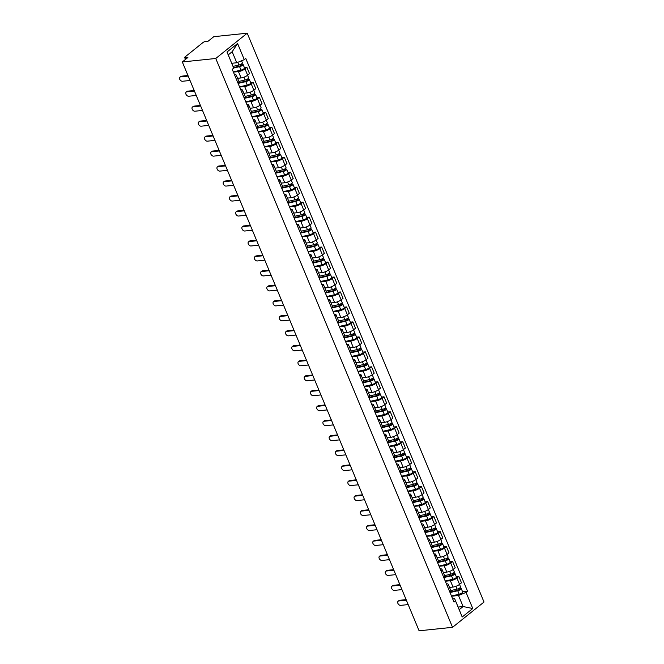 <?xml version="1.0" encoding="UTF-8"?>
<svg xmlns="http://www.w3.org/2000/svg" width="664" height="664" viewBox="0 0 664 664"><rect width="100%" height="100%" fill="white"/><g stroke="black" fill="none" stroke-linecap="round" stroke-linejoin="round"><path stroke-width="1" d="M185.455 59.436L184.675 57.569A2.175 0.639 -22.6 0 1 185.098 56.896L202.91 42.587A2.175 0.639 -22.6 0 1 205.757 41.409L208.214 41.151L213.783 36.678L247.224 33.2L215.758 58.482L452.541 627.322L419.1 630.8L182.318 61.959L215.758 58.482M452.541 627.322L484.014 602.04L247.224 33.2M184.675 57.569A2.175 0.639 -22.6 0 0 185.43 57.743L185.962 59.03M182.318 61.959L187.887 57.486L185.43 57.743M449.52 587.424L453.022 587.059A5.005 1.477 -22.6 0 0 459.563 584.361L461.48 582.818L458.841 576.476L456.923 578.02A5.005 1.477 157.4 0 1 450.383 580.726L445.336 581.249M449.868 592.147A5.005 1.477 -22.6 0 0 450.839 590.603L448.208 584.262A5.005 1.477 157.4 0 1 447.229 585.806M456.326 576.742L458.841 576.476M446.424 583.872L446.482 583.864A5.005 1.477 157.4 0 1 448.208 584.262M443.286 572.451L446.789 572.086A5.005 1.477 -22.6 0 0 453.329 569.38L455.247 567.844L452.607 561.503L450.69 563.047A5.005 1.477 157.4 0 1 444.15 565.753L439.103 566.276M443.635 577.165A5.005 1.477 -22.6 0 0 444.606 575.622L450.823 574.161A2.722 0.805 -22.6 0 0 453.338 573.115A2.722 0.805 -22.6 0 0 454.334 571.953L453.28 569.421M450.092 561.769L452.607 561.503M440.19 568.89L440.249 568.89A5.005 1.477 157.4 0 1 441.975 569.289A5.005 1.477 157.4 0 1 440.996 570.832M437.053 557.478L440.556 557.113A5.005 1.477 -22.6 0 0 447.096 554.407L449.013 552.863L446.374 546.53L444.457 548.074A5.005 1.477 157.4 0 1 437.916 550.78L432.87 551.303M437.402 562.192A5.005 1.477 -22.6 0 0 438.373 560.648L435.742 554.316A5.005 1.477 157.4 0 1 434.762 555.859M443.859 546.796L446.374 546.53M433.957 553.917L434.015 553.917A5.005 1.477 157.4 0 1 435.742 554.316M430.82 542.505L434.322 542.139A5.005 1.477 -22.6 0 0 440.863 539.434L442.78 537.89L440.141 531.557L438.223 533.101A5.005 1.477 157.4 0 1 431.683 535.806L426.637 536.329M431.168 547.219A5.005 1.477 -22.6 0 0 432.139 545.675L429.508 539.342A5.005 1.477 157.4 0 1 428.529 540.886M437.626 531.822L440.141 531.557M427.724 538.944L427.782 538.936A5.005 1.477 157.4 0 1 429.508 539.342M424.587 527.531L428.089 527.166A5.005 1.477 -22.6 0 0 434.629 524.46L436.547 522.917L433.907 516.584L431.99 518.127A5.005 1.477 157.4 0 1 425.45 520.833L420.403 521.356M424.935 532.246A5.005 1.477 -22.6 0 0 425.906 530.702L423.275 524.369A5.005 1.477 157.4 0 1 422.296 525.913M431.392 516.841L433.907 516.584M421.491 523.971L421.549 523.962A5.005 1.477 157.4 0 1 423.275 524.369M418.353 512.55L421.856 512.193A5.005 1.477 -22.6 0 0 428.396 509.487L430.314 507.943L427.674 501.611L425.757 503.146A5.005 1.477 157.4 0 1 419.216 505.852L414.17 506.383M418.702 517.273A5.005 1.477 -22.6 0 0 419.673 515.729L417.042 509.396A5.005 1.477 157.4 0 1 416.062 510.931M425.159 501.868L427.674 501.611M415.257 508.998L415.315 508.989A5.005 1.477 157.4 0 1 417.042 509.396M412.12 497.577L415.623 497.211A5.005 1.477 -22.6 0 0 422.163 494.514L424.08 492.97L421.441 486.629L419.523 488.173A5.005 1.477 157.4 0 1 412.983 490.879L407.937 491.401M412.468 502.299A5.005 1.477 -22.6 0 0 413.44 500.756L410.808 494.414A5.005 1.477 157.4 0 1 409.829 495.958M418.926 486.895L421.441 486.629M409.024 494.024L409.082 494.016A5.005 1.477 157.4 0 1 410.808 494.414M405.887 482.603L409.389 482.238A5.005 1.477 -22.6 0 0 415.93 479.532L417.847 477.997L415.207 471.656L413.29 473.2A5.005 1.477 157.4 0 1 406.75 475.905L401.703 476.428M406.235 487.318A5.005 1.477 -22.6 0 0 407.206 485.782L404.575 479.441A5.005 1.477 157.4 0 1 403.596 480.985M412.693 471.921L415.207 471.656M402.791 479.043L402.849 479.043A5.005 1.477 157.4 0 1 404.575 479.441M399.653 467.63L403.156 467.265A5.005 1.477 -22.6 0 0 409.696 464.559L411.614 463.015L408.974 456.683L407.057 458.226A5.005 1.477 157.4 0 1 400.517 460.932L395.47 461.455M400.002 472.345A5.005 1.477 -22.6 0 0 400.973 470.801L398.342 464.468A5.005 1.477 157.4 0 1 397.362 466.012M406.459 456.948L408.974 456.683M396.557 464.07L396.615 464.07A5.005 1.477 157.4 0 1 398.342 464.468M393.42 452.657L396.923 452.292A5.005 1.477 -22.6 0 0 403.463 449.586L405.38 448.042L402.741 441.709L400.824 443.253A5.005 1.477 157.4 0 1 394.283 445.959L389.237 446.482M393.769 457.371A5.005 1.477 -22.6 0 0 394.74 455.828L392.109 449.495A5.005 1.477 157.4 0 1 391.129 451.039M400.226 441.975L402.741 441.709M390.324 449.096L390.382 449.088A5.005 1.477 157.4 0 1 392.109 449.495M387.187 437.684L390.689 437.319A5.005 1.477 -22.6 0 0 397.23 434.613L399.147 433.069L396.508 426.736L394.59 428.28A5.005 1.477 157.4 0 1 388.05 430.986L383.003 431.509M387.535 442.398A5.005 1.477 -22.6 0 0 388.506 440.854L385.875 434.522A5.005 1.477 157.4 0 1 384.896 436.065M393.993 426.994L396.508 426.736M384.091 434.123L384.149 434.115A5.005 1.477 157.4 0 1 385.875 434.522M380.953 422.711L384.456 422.346A5.005 1.477 -22.6 0 0 390.996 419.64L392.914 418.096L390.274 411.763L388.357 413.298A5.005 1.477 157.4 0 1 381.817 416.004L376.77 416.536M381.302 427.425A5.005 1.477 -22.6 0 0 382.273 425.881L379.642 419.548A5.005 1.477 157.4 0 1 378.663 421.092M387.759 412.02L390.274 411.763M377.857 419.15L377.916 419.142A5.005 1.477 157.4 0 1 379.642 419.548M374.72 407.729L378.223 407.372A5.005 1.477 -22.6 0 0 384.763 404.666L386.68 403.123L384.041 396.79L382.124 398.325A5.005 1.477 157.4 0 1 375.583 401.031L370.537 401.554M375.069 412.452A5.005 1.477 -22.6 0 0 376.04 410.908L373.409 404.567A5.005 1.477 157.4 0 1 372.429 406.111M381.526 397.047L384.041 396.79M371.624 404.177L371.682 404.168A5.005 1.477 157.4 0 1 373.409 404.567M368.487 392.756L371.989 392.391A5.005 1.477 -22.6 0 0 378.53 389.685L380.447 388.149L377.808 381.808L375.89 383.352A5.005 1.477 157.4 0 1 369.35 386.058L364.304 386.581M368.835 397.47A5.005 1.477 -22.6 0 0 369.806 395.935L367.175 389.594A5.005 1.477 157.4 0 1 366.196 391.137M375.293 382.074L377.808 381.808M365.391 389.195L365.449 389.195A5.005 1.477 157.4 0 1 367.175 389.594M362.253 377.783L365.756 377.418A5.005 1.477 -22.6 0 0 372.296 374.712L374.214 373.168L371.574 366.835L369.657 368.379A5.005 1.477 157.4 0 1 363.117 371.085L358.07 371.608M362.602 382.497A5.005 1.477 -22.6 0 0 363.573 380.953L360.942 374.62A5.005 1.477 157.4 0 1 359.963 376.164M369.059 367.101L371.574 366.835M359.158 374.222L359.216 374.222A5.005 1.477 157.4 0 1 360.942 374.62M356.02 362.81L359.523 362.444A5.005 1.477 -22.6 0 0 366.063 359.739L367.981 358.195L365.341 351.862L363.424 353.406A5.005 1.477 157.4 0 1 356.883 356.111L351.837 356.634M356.369 367.524A5.005 1.477 -22.6 0 0 357.34 365.98L354.709 359.647A5.005 1.477 157.4 0 1 353.729 361.191M362.826 352.127L365.341 351.862M352.924 359.249L352.982 359.241A5.005 1.477 157.4 0 1 354.709 359.647M349.787 347.836L353.289 347.471A5.005 1.477 -22.6 0 0 359.83 344.765L361.747 343.222L359.108 336.889L357.19 338.433A5.005 1.477 157.4 0 1 350.65 341.138L345.604 341.661M350.135 352.551A5.005 1.477 -22.6 0 0 351.107 351.007L348.476 344.674A5.005 1.477 157.4 0 1 347.496 346.218M356.593 337.146L359.108 336.889M346.691 344.276L346.749 344.267A5.005 1.477 157.4 0 1 348.476 344.674M343.554 332.863L347.056 332.498A5.005 1.477 -22.6 0 0 353.597 329.792L355.514 328.248L352.874 321.916L350.957 323.459A5.005 1.477 157.4 0 1 344.417 326.157L339.37 326.688M343.902 337.578A5.005 1.477 -22.6 0 0 344.873 336.034L342.242 329.701A5.005 1.477 157.4 0 1 341.263 331.245M350.36 322.173L352.874 321.916M340.458 329.303L340.516 329.294A5.005 1.477 157.4 0 1 342.242 329.701M337.32 317.882L340.823 317.525A5.005 1.477 -22.6 0 0 347.363 314.819L349.281 313.275L346.641 306.942L344.724 308.478A5.005 1.477 157.4 0 1 338.183 311.184L333.137 311.715M337.669 322.604A5.005 1.477 -22.6 0 0 338.64 321.061L336.009 314.719A5.005 1.477 157.4 0 1 335.029 316.263M344.126 307.2L346.641 306.942M334.224 314.329L334.282 314.321A5.005 1.477 157.4 0 1 336.009 314.719M331.087 302.909L334.59 302.543A5.005 1.477 -22.6 0 0 341.13 299.837L343.047 298.302L340.408 291.961L338.491 293.505A5.005 1.477 157.4 0 1 331.95 296.21L326.904 296.733M331.436 307.631A5.005 1.477 -22.6 0 0 332.407 306.087L329.776 299.746A5.005 1.477 157.4 0 1 328.796 301.29M337.893 292.226L340.408 291.961M327.991 299.356L328.049 299.348A5.005 1.477 157.4 0 1 329.776 299.746M324.854 287.935L328.356 287.57A5.005 1.477 -22.6 0 0 334.897 284.864L336.814 283.329L334.175 276.988L332.257 278.531A5.005 1.477 157.4 0 1 325.717 281.237L320.671 281.76M325.202 292.65A5.005 1.477 -22.6 0 0 326.173 291.106L323.542 284.773A5.005 1.477 157.4 0 1 322.563 286.317M331.66 277.253L334.175 276.988M321.758 284.375L321.816 284.375A5.005 1.477 157.4 0 1 323.542 284.773M318.62 272.962L322.123 272.597A5.005 1.477 -22.6 0 0 328.663 269.891L330.581 268.347L327.941 262.014L326.024 263.558A5.005 1.477 157.4 0 1 319.484 266.264L314.437 266.787M318.969 277.676A5.005 1.477 -22.6 0 0 319.94 276.133L317.309 269.8A5.005 1.477 157.4 0 1 316.33 271.344M325.426 262.28L327.941 262.014M315.524 269.401L315.583 269.393A5.005 1.477 157.4 0 1 317.309 269.8M312.387 257.989L315.89 257.624A5.005 1.477 -22.6 0 0 322.43 254.918L324.347 253.374L321.708 247.041L319.791 248.585A5.005 1.477 157.4 0 1 313.25 251.291L308.204 251.814M312.736 262.703A5.005 1.477 -22.6 0 0 313.707 261.159L311.076 254.827A5.005 1.477 157.4 0 1 310.096 256.37M319.193 247.298L321.708 247.041M309.291 254.428L309.349 254.42A5.005 1.477 157.4 0 1 311.076 254.827M306.154 243.016L309.656 242.65A5.005 1.477 -22.6 0 0 316.197 239.945L318.114 238.401L315.475 232.068L313.557 233.612A5.005 1.477 157.4 0 1 307.017 236.309L301.971 236.841M306.502 247.73A5.005 1.477 -22.6 0 0 307.474 246.186L304.842 239.853A5.005 1.477 157.4 0 1 303.863 241.397M312.96 232.325L315.475 232.068M303.058 239.455L303.116 239.447A5.005 1.477 157.4 0 1 304.842 239.853M299.921 228.034L303.423 227.677A5.005 1.477 -22.6 0 0 309.963 224.971L311.881 223.428L309.241 217.095L307.324 218.63A5.005 1.477 157.4 0 1 300.784 221.336L295.737 221.867M300.269 232.757A5.005 1.477 -22.6 0 0 301.24 231.213L298.609 224.872A5.005 1.477 157.4 0 1 297.63 226.416M306.726 217.352L309.241 217.095M296.825 224.482L296.883 224.473A5.005 1.477 157.4 0 1 298.609 224.872M293.687 213.061L297.19 212.696A5.005 1.477 -22.6 0 0 303.73 209.998L305.647 208.454L303.008 202.113L301.091 203.657A5.005 1.477 157.4 0 1 294.55 206.363L289.504 206.886M294.036 217.784A5.005 1.477 -22.6 0 0 295.007 216.24L292.376 209.899A5.005 1.477 157.4 0 1 291.396 211.442M300.493 202.379L303.008 202.113M290.591 209.509L290.649 209.5A5.005 1.477 157.4 0 1 292.376 209.899M287.454 198.088L290.957 197.723A5.005 1.477 -22.6 0 0 297.497 195.017L299.414 193.481L296.775 187.14L294.857 188.684A5.005 1.477 157.4 0 1 288.317 191.39L283.271 191.913M287.803 202.802A5.005 1.477 -22.6 0 0 288.774 201.258L286.142 194.925A5.005 1.477 157.4 0 1 285.163 196.469M294.26 187.406L296.775 187.14M284.358 194.527L284.416 194.527A5.005 1.477 157.4 0 1 286.142 194.925M281.221 183.115L284.723 182.749A5.005 1.477 -22.6 0 0 291.264 180.044L293.181 178.5L290.541 172.167L288.624 173.711A5.005 1.477 157.4 0 1 282.084 176.417L277.037 176.939M281.569 187.829A5.005 1.477 -22.6 0 0 282.54 186.285L279.909 179.952A5.005 1.477 157.4 0 1 278.93 181.496M288.027 172.433L290.541 172.167M278.125 179.554L278.183 179.554A5.005 1.477 157.4 0 1 279.909 179.952M274.987 168.141L278.49 167.776A5.005 1.477 -22.6 0 0 285.03 165.07L286.948 163.527L284.308 157.194L282.391 158.737A5.005 1.477 157.4 0 1 275.851 161.443L270.804 161.966M275.336 172.856A5.005 1.477 -22.6 0 0 276.307 171.312L273.676 164.979A5.005 1.477 157.4 0 1 272.697 166.523M281.793 157.459L284.308 157.194M271.891 164.581L271.949 164.572A5.005 1.477 157.4 0 1 273.676 164.979M268.754 153.168L272.257 152.803A5.005 1.477 -22.6 0 0 278.797 150.097L280.714 148.553L278.075 142.22L276.158 143.764A5.005 1.477 157.4 0 1 269.617 146.47L264.571 146.993M269.103 157.883A5.005 1.477 -22.6 0 0 270.074 156.339L267.443 150.006A5.005 1.477 157.4 0 1 266.463 151.55M275.56 142.478L278.075 142.22M265.658 149.607L265.716 149.599A5.005 1.477 157.4 0 1 267.443 150.006M262.521 138.187L266.023 137.83A5.005 1.477 -22.6 0 0 272.564 135.124L274.481 133.58L271.842 127.247L269.924 128.783A5.005 1.477 157.4 0 1 263.384 131.489L258.337 132.02M262.869 142.909A5.005 1.477 -22.6 0 0 263.84 141.366L261.209 135.033A5.005 1.477 157.4 0 1 260.23 136.568M269.327 127.505L271.842 127.247M259.425 134.634L259.483 134.626A5.005 1.477 157.4 0 1 261.209 135.033M256.287 123.213L259.79 122.848A5.005 1.477 -22.6 0 0 266.33 120.151L268.248 118.607L265.608 112.266L263.691 113.81A5.005 1.477 157.4 0 1 257.151 116.515L252.104 117.038M256.636 127.936A5.005 1.477 -22.6 0 0 257.607 126.392L254.976 120.051A5.005 1.477 157.4 0 1 253.997 121.595M263.093 112.531L265.608 112.266M253.191 119.661L253.25 119.653A5.005 1.477 157.4 0 1 254.976 120.051M250.054 108.24L253.557 107.875A5.005 1.477 -22.6 0 0 260.097 105.169L262.014 103.634L259.375 97.293L257.458 98.836A5.005 1.477 157.4 0 1 250.917 101.542L245.871 102.065M250.403 112.955A5.005 1.477 -22.6 0 0 251.374 111.419L248.743 105.078A5.005 1.477 157.4 0 1 247.763 106.622M256.86 97.558L259.375 97.293M246.958 104.68L247.016 104.68A5.005 1.477 157.4 0 1 248.743 105.078M243.821 93.267L247.323 92.902A5.005 1.477 -22.6 0 0 253.864 90.196L255.781 88.652L253.142 82.319L251.224 83.863A5.005 1.477 157.4 0 1 244.684 86.569L239.638 87.092M244.169 97.981A5.005 1.477 -22.6 0 0 245.141 96.438L242.509 90.105A5.005 1.477 157.4 0 1 241.53 91.649M250.627 82.585L253.142 82.319M240.725 89.706L240.783 89.706A5.005 1.477 157.4 0 1 242.509 90.105M237.587 78.294L241.09 77.929A5.005 1.477 -22.6 0 0 247.631 75.223L249.548 73.679L246.908 67.346L244.991 68.89A5.005 1.477 157.4 0 1 238.451 71.596L233.404 72.119M237.936 83.008A5.005 1.477 -22.6 0 0 238.907 81.465L236.276 75.132A5.005 1.477 157.4 0 1 235.297 76.675M244.393 67.612L246.908 67.346M234.492 74.733L234.55 74.725A5.005 1.477 157.4 0 1 236.276 75.132M458.119 607.062L463.115 606.539L458.517 595.5L451.57 596.231M452.657 598.845L454.616 598.637L459.214 609.676L463.115 606.539L472.768 608.514L462.194 617.005L454.616 598.637M231.761 63.279L236.757 62.756L232.159 51.717L228.258 54.855L233.72 68.135L232.242 69.322L454.002 602.074L455.479 600.879M233.72 68.135L227.005 52.008L237.579 43.517L244.294 59.644L236.757 62.756M458.517 595.5L466.053 592.388L467.531 591.201L245.771 58.449L244.294 59.644M466.053 592.388L472.768 608.514M462.559 591.715L467.531 591.201M462.194 617.005L459.214 609.676M232.159 51.717L237.579 43.517M228.258 54.855L227.005 52.008M406.351 600.173L398.798 600.953A2.507 1.677 -128.8 0 0 398.151 601.211L398.973 600.555A2.507 1.677 51.2 0 1 399.62 600.298L406.119 599.625M398.151 601.211A2.507 1.677 -128.8 0 0 398.118 603.8A2.507 1.677 -128.8 0 0 400.641 605.369L408.186 604.589M449.976 592.056L458.251 590.163L460.301 588.337A2.722 0.805 -22.6 0 1 461.239 588.561L462.684 592.014A2.722 0.805 -22.6 0 1 461.688 593.176A2.722 0.805 -22.6 0 1 459.173 594.222L451.47 595.981M450.026 592.529L457.737 590.769A2.722 0.805 -22.6 0 0 460.252 589.723A2.722 0.805 -22.6 0 0 461.239 588.561M459.197 588.312L459.695 589.499M450.823 590.562L457.056 589.134A2.722 0.805 -22.6 0 0 459.571 588.088A2.722 0.805 -22.6 0 0 460.567 586.926L459.513 584.395M460.061 587.748L460.301 588.337M400.118 585.2L392.565 585.98A2.507 1.677 -128.8 0 0 391.918 586.237L392.739 585.582A2.507 1.677 51.2 0 1 393.387 585.324L399.886 584.652M391.918 586.237A2.507 1.677 -128.8 0 0 391.884 588.827A2.507 1.677 -128.8 0 0 394.408 590.396L401.952 589.615M393.885 570.227L386.332 571.007A2.507 1.677 -128.8 0 0 385.684 571.264L386.506 570.608A2.507 1.677 51.2 0 1 387.153 570.351L393.652 569.67M385.684 571.264A2.507 1.677 -128.8 0 0 385.651 573.845A2.507 1.677 -128.8 0 0 388.174 575.422L395.719 574.642M443.743 577.082L452.018 575.19L454.068 573.364A2.722 0.805 -22.6 0 1 455.006 573.58L456.45 577.041A2.722 0.805 -22.6 0 1 455.454 578.203A2.722 0.805 -22.6 0 1 452.939 579.249L445.237 581.008M443.793 577.555L451.503 575.796A2.722 0.805 -22.6 0 0 454.018 574.75A2.722 0.805 -22.6 0 0 455.006 573.58M452.964 573.339L453.462 574.518M453.827 572.775L454.068 573.364M437.51 562.101L445.785 560.217L447.835 558.391A2.722 0.805 -22.6 0 1 448.773 558.607L450.217 562.068A2.722 0.805 -22.6 0 1 449.221 563.23A2.722 0.805 -22.6 0 1 446.706 564.275L439.004 566.035M437.559 562.582L445.27 560.823A2.722 0.805 -22.6 0 0 447.785 559.777A2.722 0.805 -22.6 0 0 448.773 558.607M446.731 558.358L447.229 559.544M438.356 560.615L444.589 559.188A2.722 0.805 -22.6 0 0 447.104 558.142A2.722 0.805 -22.6 0 0 448.1 556.98L447.046 554.448M447.594 557.793L447.835 558.391M387.651 555.245L380.098 556.034A2.507 1.677 -128.8 0 0 379.451 556.291L380.273 555.635A2.507 1.677 51.2 0 1 380.92 555.378L387.419 554.697M379.451 556.291A2.507 1.677 -128.8 0 0 379.418 558.872A2.507 1.677 -128.8 0 0 381.941 560.449L389.486 559.661M381.418 540.272L373.865 541.06A2.507 1.677 -128.8 0 0 373.218 541.318L374.039 540.662A2.507 1.677 51.2 0 1 374.687 540.405L381.186 539.724M373.218 541.318A2.507 1.677 -128.8 0 0 373.185 543.899A2.507 1.677 -128.8 0 0 375.708 545.476L383.252 544.688M375.185 525.299L367.632 526.087A2.507 1.677 -128.8 0 0 366.984 526.344L367.806 525.68A2.507 1.677 51.2 0 1 368.454 525.423L374.952 524.751M366.984 526.344A2.507 1.677 -128.8 0 0 366.951 528.926A2.507 1.677 -128.8 0 0 369.474 530.503L377.019 529.714M431.276 547.128L439.551 545.235L441.601 543.418A2.722 0.805 -22.6 0 1 442.539 543.633L443.984 547.086A2.722 0.805 -22.6 0 1 442.988 548.256A2.722 0.805 -22.6 0 1 440.473 549.302L432.77 551.062M431.326 547.609L439.037 545.841A2.722 0.805 -22.6 0 0 441.552 544.804A2.722 0.805 -22.6 0 0 442.539 543.633M440.498 543.384L440.996 544.571M432.123 545.634L438.356 544.214A2.722 0.805 -22.6 0 0 440.871 543.169A2.722 0.805 -22.6 0 0 441.867 542.007L440.813 539.475M441.361 542.82L441.601 543.418M425.043 532.154L433.318 530.262L435.368 528.444A2.722 0.805 -22.6 0 1 436.306 528.66L437.75 532.113A2.722 0.805 -22.6 0 1 436.754 533.283A2.722 0.805 -22.6 0 1 434.239 534.329L426.537 536.089M425.093 532.628L432.804 530.868A2.722 0.805 -22.6 0 0 435.318 529.822A2.722 0.805 -22.6 0 0 436.306 528.66M434.264 528.411L434.762 529.598M425.89 530.66L432.123 529.241A2.722 0.805 -22.6 0 0 434.638 528.195A2.722 0.805 -22.6 0 0 435.634 527.025L434.58 524.502M435.127 527.847L435.368 528.444M418.81 517.181L427.085 515.289L429.135 513.463A2.722 0.805 -22.6 0 1 430.073 513.687L431.517 517.14A2.722 0.805 -22.6 0 1 430.521 518.31A2.722 0.805 -22.6 0 1 428.006 519.356L420.304 521.115M418.859 517.654L426.57 515.895A2.722 0.805 -22.6 0 0 429.085 514.849A2.722 0.805 -22.6 0 0 430.073 513.687M428.031 513.438L428.529 514.625M419.656 515.687L425.89 514.268A2.722 0.805 -22.6 0 0 428.404 513.222A2.722 0.805 -22.6 0 0 429.401 512.052L428.346 509.52M428.894 512.874L429.135 513.463M368.952 510.325L361.399 511.114A2.507 1.677 -128.8 0 0 360.751 511.363L361.573 510.707A2.507 1.677 51.2 0 1 362.22 510.45L368.719 509.778M360.751 511.363A2.507 1.677 -128.8 0 0 360.718 513.953A2.507 1.677 -128.8 0 0 363.241 515.53L370.786 514.741M412.576 502.208L420.851 500.316L422.902 498.49A2.722 0.805 -22.6 0 1 423.839 498.714L425.284 502.167A2.722 0.805 -22.6 0 1 424.288 503.329A2.722 0.805 -22.6 0 1 421.773 504.374L414.07 506.134M412.626 502.681L420.337 500.922A2.722 0.805 -22.6 0 0 422.852 499.876A2.722 0.805 -22.6 0 0 423.839 498.714M421.798 498.465L422.296 499.652M413.423 500.714L419.656 499.286A2.722 0.805 -22.6 0 0 422.171 498.249A2.722 0.805 -22.6 0 0 423.167 497.079L422.113 494.547M422.661 497.9L422.902 498.49M362.718 495.352L355.165 496.132A2.507 1.677 -128.8 0 0 354.518 496.39L355.34 495.734A2.507 1.677 51.2 0 1 355.987 495.477L362.486 494.804M354.518 496.39A2.507 1.677 -128.8 0 0 354.485 498.979A2.507 1.677 -128.8 0 0 357.008 500.548L364.553 499.768M406.343 487.235L414.618 485.342L416.668 483.516A2.722 0.805 -22.6 0 1 417.606 483.741L419.05 487.193A2.722 0.805 -22.6 0 1 418.054 488.355A2.722 0.805 -22.6 0 1 415.539 489.401L407.837 491.161M406.393 487.708L414.104 485.948A2.722 0.805 -22.6 0 0 416.618 484.903A2.722 0.805 -22.6 0 0 417.606 483.741M415.564 483.492L416.062 484.67M407.19 485.741L413.423 484.313A2.722 0.805 -22.6 0 0 415.938 483.267A2.722 0.805 -22.6 0 0 416.934 482.106L415.88 479.574M416.428 482.927L416.668 483.516M356.485 480.379L348.932 481.159A2.507 1.677 -128.8 0 0 348.285 481.417L349.106 480.761A2.507 1.677 51.2 0 1 349.754 480.504L356.253 479.831M348.285 481.417A2.507 1.677 -128.8 0 0 348.251 483.998A2.507 1.677 -128.8 0 0 350.775 485.575L358.319 484.795M400.11 472.262L408.385 470.369L410.435 468.543A2.722 0.805 -22.6 0 1 411.373 468.759L412.817 472.22A2.722 0.805 -22.6 0 1 411.821 473.382A2.722 0.805 -22.6 0 1 409.306 474.428L401.604 476.188M400.16 472.735L407.87 470.975A2.722 0.805 -22.6 0 0 410.385 469.929A2.722 0.805 -22.6 0 0 411.373 468.759M409.331 468.51L409.829 469.697M400.956 470.768L407.19 469.34A2.722 0.805 -22.6 0 0 409.705 468.294A2.722 0.805 -22.6 0 0 410.701 467.132L409.647 464.601M410.194 467.946L410.435 468.543M350.252 465.398L342.699 466.186A2.507 1.677 -128.8 0 0 342.051 466.443L342.873 465.788A2.507 1.677 51.2 0 1 343.52 465.53L350.019 464.85M342.051 466.443A2.507 1.677 -128.8 0 0 342.018 469.025A2.507 1.677 -128.8 0 0 344.541 470.602L352.086 469.813M393.876 457.28L402.152 455.396L404.202 453.57A2.722 0.805 -22.6 0 1 405.14 453.786L406.584 457.247A2.722 0.805 -22.6 0 1 405.588 458.409A2.722 0.805 -22.6 0 1 403.073 459.455L395.37 461.214M393.926 457.762L401.637 456.002A2.722 0.805 -22.6 0 0 404.152 454.956A2.722 0.805 -22.6 0 0 405.14 453.786M403.098 453.537L403.596 454.724M394.723 455.786L400.956 454.367A2.722 0.805 -22.6 0 0 403.471 453.321A2.722 0.805 -22.6 0 0 404.467 452.159L403.413 449.628M403.961 452.972L404.202 453.57M344.018 450.424L336.465 451.213A2.507 1.677 -128.8 0 0 335.818 451.47L336.64 450.814A2.507 1.677 51.2 0 1 337.287 450.557L343.786 449.877M335.818 451.47A2.507 1.677 -128.8 0 0 335.785 454.051A2.507 1.677 -128.8 0 0 338.308 455.629L345.853 454.84M387.643 442.307L395.918 440.415L397.968 438.597A2.722 0.805 -22.6 0 1 398.906 438.813L400.351 442.265A2.722 0.805 -22.6 0 1 399.354 443.436A2.722 0.805 -22.6 0 1 396.84 444.482L389.137 446.241M387.693 442.788L395.404 441.02A2.722 0.805 -22.6 0 0 397.919 439.975A2.722 0.805 -22.6 0 0 398.906 438.813M396.864 438.564L397.362 439.751M388.49 440.813L394.723 439.394A2.722 0.805 -22.6 0 0 397.238 438.348A2.722 0.805 -22.6 0 0 398.234 437.178L397.18 434.654M397.728 437.999L397.968 438.597M337.785 435.451L330.232 436.24A2.507 1.677 -128.8 0 0 329.585 436.497L330.406 435.833A2.507 1.677 51.2 0 1 331.054 435.584L337.553 434.903M329.585 436.497A2.507 1.677 -128.8 0 0 329.551 439.078A2.507 1.677 -128.8 0 0 332.075 440.655L339.619 439.867M381.41 427.334L389.685 425.441L391.735 423.624A2.722 0.805 -22.6 0 1 392.673 423.839L394.117 427.292A2.722 0.805 -22.6 0 1 393.121 428.463A2.722 0.805 -22.6 0 1 390.606 429.508L382.904 431.268M381.46 427.807L389.17 426.047A2.722 0.805 -22.6 0 0 391.685 425.001A2.722 0.805 -22.6 0 0 392.673 423.839M390.631 423.591L391.129 424.777M382.257 425.84L388.49 424.421A2.722 0.805 -22.6 0 0 391.005 423.375A2.722 0.805 -22.6 0 0 392.001 422.204L390.947 419.681M391.494 423.026L391.735 423.624M331.552 420.478L323.999 421.267A2.507 1.677 -128.8 0 0 323.351 421.515L324.173 420.86A2.507 1.677 51.2 0 1 324.82 420.602L331.319 419.93M323.351 421.515A2.507 1.677 -128.8 0 0 323.318 424.105A2.507 1.677 -128.8 0 0 325.841 425.682L333.386 424.894M375.177 412.361L383.452 410.468L385.502 408.642A2.722 0.805 -22.6 0 1 386.44 408.866L387.884 412.319A2.722 0.805 -22.6 0 1 386.888 413.481A2.722 0.805 -22.6 0 1 384.373 414.527L376.671 416.295M375.226 412.834L382.937 411.074A2.722 0.805 -22.6 0 0 385.452 410.028A2.722 0.805 -22.6 0 0 386.44 408.866M384.398 408.617L384.896 409.804M376.023 410.867L382.257 409.439A2.722 0.805 -22.6 0 0 384.771 408.401A2.722 0.805 -22.6 0 0 385.767 407.231L384.713 404.7M385.261 408.053L385.502 408.642M325.318 405.505L317.766 406.285A2.507 1.677 -128.8 0 0 317.118 406.542L317.94 405.887A2.507 1.677 51.2 0 1 318.587 405.629L325.086 404.957M317.118 406.542A2.507 1.677 -128.8 0 0 317.085 409.132A2.507 1.677 -128.8 0 0 319.608 410.701L327.153 409.92M368.943 397.387L377.218 395.495L379.268 393.669A2.722 0.805 -22.6 0 1 380.206 393.893L381.651 397.346A2.722 0.805 -22.6 0 1 380.655 398.508A2.722 0.805 -22.6 0 1 378.14 399.554L370.437 401.313M368.993 397.861L376.704 396.101A2.722 0.805 -22.6 0 0 379.219 395.055A2.722 0.805 -22.6 0 0 380.206 393.893M378.165 393.644L378.663 394.823M369.79 395.893L376.023 394.466A2.722 0.805 -22.6 0 0 378.538 393.42A2.722 0.805 -22.6 0 0 379.534 392.258L378.48 389.726M379.028 393.08L379.268 393.669M319.085 390.532L311.532 391.312A2.507 1.677 -128.8 0 0 310.885 391.569L311.707 390.913A2.507 1.677 51.2 0 1 312.354 390.656L318.853 389.984M310.885 391.569A2.507 1.677 -128.8 0 0 310.852 394.159A2.507 1.677 -128.8 0 0 313.375 395.727L320.919 394.947M362.71 382.414L370.985 380.522L373.035 378.696A2.722 0.805 -22.6 0 1 373.973 378.912L375.417 382.373A2.722 0.805 -22.6 0 1 374.421 383.535A2.722 0.805 -22.6 0 1 371.906 384.58L364.204 386.34M362.76 382.887L370.471 381.128A2.722 0.805 -22.6 0 0 372.985 380.082A2.722 0.805 -22.6 0 0 373.973 378.912M371.931 378.663L372.429 379.849M363.557 380.92L369.79 379.493A2.722 0.805 -22.6 0 0 372.305 378.447A2.722 0.805 -22.6 0 0 373.301 377.285L372.247 374.753M372.794 378.106L373.035 378.696M312.852 375.55L305.299 376.339A2.507 1.677 -128.8 0 0 304.651 376.596L305.473 375.94A2.507 1.677 51.2 0 1 306.121 375.683L312.619 375.002M304.651 376.596A2.507 1.677 -128.8 0 0 304.618 379.177A2.507 1.677 -128.8 0 0 307.142 380.754L314.686 379.966M356.477 367.433L364.752 365.549L366.802 363.723A2.722 0.805 -22.6 0 1 367.74 363.938L369.184 367.399A2.722 0.805 -22.6 0 1 368.188 368.561A2.722 0.805 -22.6 0 1 365.673 369.607L357.971 371.367M356.526 367.914L364.237 366.154A2.722 0.805 -22.6 0 0 366.752 365.109A2.722 0.805 -22.6 0 0 367.74 363.938M365.698 363.689L366.196 364.876M357.323 365.939L363.557 364.519A2.722 0.805 -22.6 0 0 366.072 363.474A2.722 0.805 -22.6 0 0 367.067 362.312L366.013 359.78M366.561 363.125L366.802 363.723M306.619 360.577L299.066 361.365A2.507 1.677 -128.8 0 0 298.418 361.623L299.24 360.967A2.507 1.677 51.2 0 1 299.887 360.71L306.386 360.029M298.418 361.623A2.507 1.677 -128.8 0 0 298.385 364.204A2.507 1.677 -128.8 0 0 300.908 365.781L308.453 364.993M350.243 352.459L358.518 350.567L360.569 348.749A2.722 0.805 -22.6 0 1 361.507 348.965L362.951 352.418A2.722 0.805 -22.6 0 1 361.955 353.588A2.722 0.805 -22.6 0 1 359.44 354.634L351.737 356.394M350.293 352.941L358.004 351.173A2.722 0.805 -22.6 0 0 360.519 350.135A2.722 0.805 -22.6 0 0 361.507 348.965M359.465 348.716L359.963 349.903M351.09 350.966L357.323 349.546A2.722 0.805 -22.6 0 0 359.838 348.5A2.722 0.805 -22.6 0 0 360.834 347.33L359.78 344.807M360.328 348.152L360.569 348.749M300.385 345.604L292.832 346.392A2.507 1.677 -128.8 0 0 292.185 346.649L293.007 345.994A2.507 1.677 51.2 0 1 293.654 345.736L300.153 345.056M292.185 346.649A2.507 1.677 -128.8 0 0 292.152 349.231A2.507 1.677 -128.8 0 0 294.675 350.808L302.22 350.019M344.01 337.486L352.285 335.594L354.335 333.776A2.722 0.805 -22.6 0 1 355.273 333.992L356.717 337.445A2.722 0.805 -22.6 0 1 355.721 338.615A2.722 0.805 -22.6 0 1 353.207 339.661L345.504 341.421M344.06 337.959L351.771 336.2A2.722 0.805 -22.6 0 0 354.286 335.154A2.722 0.805 -22.6 0 0 355.273 333.992M353.231 333.743L353.729 334.93M344.857 335.992L351.09 334.573A2.722 0.805 -22.6 0 0 353.605 333.527A2.722 0.805 -22.6 0 0 354.601 332.357L353.547 329.834M354.095 333.179L354.335 333.776M294.152 330.63L286.599 331.419A2.507 1.677 -128.8 0 0 285.952 331.676L286.773 331.012A2.507 1.677 51.2 0 1 287.421 330.755L293.92 330.083M285.952 331.676A2.507 1.677 -128.8 0 0 285.918 334.258A2.507 1.677 -128.8 0 0 288.442 335.835L295.986 335.046M337.777 322.513L346.052 320.621L348.102 318.795A2.722 0.805 -22.6 0 1 349.04 319.019L350.484 322.472A2.722 0.805 -22.6 0 1 349.488 323.642A2.722 0.805 -22.6 0 1 346.973 324.679L339.271 326.447M337.827 322.986L345.537 321.227A2.722 0.805 -22.6 0 0 348.052 320.181A2.722 0.805 -22.6 0 0 349.04 319.019M346.998 318.77L347.496 319.957M338.623 321.019L344.857 319.591A2.722 0.805 -22.6 0 0 347.372 318.554A2.722 0.805 -22.6 0 0 348.368 317.384L347.313 314.852M347.861 318.205L348.102 318.795M287.919 315.657L280.366 316.438A2.507 1.677 -128.8 0 0 279.718 316.695L280.54 316.039A2.507 1.677 51.2 0 1 281.187 315.782L287.686 315.109M279.718 316.695A2.507 1.677 -128.8 0 0 279.685 319.284A2.507 1.677 -128.8 0 0 282.208 320.853L289.753 320.073M331.543 307.54L339.819 305.647L341.869 303.822A2.722 0.805 -22.6 0 1 342.807 304.046L344.251 307.498A2.722 0.805 -22.6 0 1 343.255 308.66A2.722 0.805 -22.6 0 1 340.74 309.706L333.037 311.466M331.593 308.013L339.304 306.253A2.722 0.805 -22.6 0 0 341.819 305.208A2.722 0.805 -22.6 0 0 342.807 304.046M340.765 303.797L341.263 304.975M332.39 306.046L338.623 304.618A2.722 0.805 -22.6 0 0 341.138 303.572A2.722 0.805 -22.6 0 0 342.134 302.411L341.08 299.879M341.628 303.232L341.869 303.822M281.685 300.684L274.132 301.464A2.507 1.677 -128.8 0 0 273.485 301.722L274.307 301.066A2.507 1.677 51.2 0 1 274.954 300.809L281.453 300.136M273.485 301.722A2.507 1.677 -128.8 0 0 273.452 304.311A2.507 1.677 -128.8 0 0 275.975 305.88L283.52 305.1M325.31 292.567L333.585 290.674L335.635 288.848A2.722 0.805 -22.6 0 1 336.573 289.064L338.017 292.525A2.722 0.805 -22.6 0 1 337.022 293.687A2.722 0.805 -22.6 0 1 334.507 294.733L326.804 296.493M325.36 293.04L333.071 291.28A2.722 0.805 -22.6 0 0 335.586 290.234A2.722 0.805 -22.6 0 0 336.573 289.064M334.531 288.815L335.029 290.002M326.157 291.073L332.39 289.645A2.722 0.805 -22.6 0 0 334.905 288.599A2.722 0.805 -22.6 0 0 335.901 287.437L334.847 284.906M335.395 288.259L335.635 288.848M275.452 285.711L267.899 286.491A2.507 1.677 -128.8 0 0 267.252 286.748L268.073 286.093A2.507 1.677 51.2 0 1 268.721 285.835L275.22 285.155M267.252 286.748A2.507 1.677 -128.8 0 0 267.219 289.33A2.507 1.677 -128.8 0 0 269.742 290.907L277.286 290.127M319.077 277.585L327.352 275.701L329.402 273.875A2.722 0.805 -22.6 0 1 330.34 274.091L331.784 277.552A2.722 0.805 -22.6 0 1 330.788 278.714A2.722 0.805 -22.6 0 1 328.273 279.76L320.571 281.519M319.127 278.067L326.837 276.307A2.722 0.805 -22.6 0 0 329.352 275.261A2.722 0.805 -22.6 0 0 330.34 274.091M328.298 273.842L328.796 275.029M319.923 276.099L326.157 274.672A2.722 0.805 -22.6 0 0 328.672 273.626A2.722 0.805 -22.6 0 0 329.668 272.464L328.614 269.933M329.161 273.277L329.402 273.875M269.219 270.729L261.666 271.518A2.507 1.677 -128.8 0 0 261.018 271.775L261.84 271.119A2.507 1.677 51.2 0 1 262.488 270.862L268.986 270.182M261.018 271.775A2.507 1.677 -128.8 0 0 260.985 274.356A2.507 1.677 -128.8 0 0 263.508 275.933L271.053 275.145M312.844 262.612L321.119 260.72L323.169 258.902A2.722 0.805 -22.6 0 1 324.107 259.118L325.551 262.57A2.722 0.805 -22.6 0 1 324.555 263.741A2.722 0.805 -22.6 0 1 322.04 264.787L314.338 266.546M312.893 263.093L320.604 261.326A2.722 0.805 -22.6 0 0 323.119 260.288A2.722 0.805 -22.6 0 0 324.107 259.118M322.065 258.869L322.563 260.056M313.69 261.118L319.923 259.699A2.722 0.805 -22.6 0 0 322.438 258.653A2.722 0.805 -22.6 0 0 323.434 257.491L322.38 254.959M322.928 258.304L323.169 258.902M262.986 255.756L255.432 256.545A2.507 1.677 -128.8 0 0 254.785 256.802L255.607 256.146A2.507 1.677 51.2 0 1 256.254 255.889L262.753 255.208M254.785 256.802A2.507 1.677 -128.8 0 0 254.752 259.383A2.507 1.677 -128.8 0 0 257.275 260.96L264.82 260.172M306.61 247.639L314.885 245.746L316.935 243.929A2.722 0.805 -22.6 0 1 317.873 244.144L319.318 247.597A2.722 0.805 -22.6 0 1 318.322 248.768A2.722 0.805 -22.6 0 1 315.807 249.813L308.104 251.573M306.66 248.112L314.371 246.352A2.722 0.805 -22.6 0 0 316.886 245.306A2.722 0.805 -22.6 0 0 317.873 244.144M315.832 243.895L316.33 245.082M307.457 246.145L313.69 244.726A2.722 0.805 -22.6 0 0 316.205 243.68A2.722 0.805 -22.6 0 0 317.201 242.509L316.147 239.986M316.695 243.331L316.935 243.929M256.752 240.783L249.199 241.571A2.507 1.677 -128.8 0 0 248.552 241.829L249.373 241.165A2.507 1.677 51.2 0 1 250.021 240.907L256.52 240.235M248.552 241.829A2.507 1.677 -128.8 0 0 248.519 244.41A2.507 1.677 -128.8 0 0 251.042 245.987L258.587 245.199M300.377 232.666L308.652 230.773L310.702 228.947A2.722 0.805 -22.6 0 1 311.64 229.171L313.084 232.624A2.722 0.805 -22.6 0 1 312.088 233.794A2.722 0.805 -22.6 0 1 309.573 234.832L301.871 236.6M300.427 233.139L308.137 231.379A2.722 0.805 -22.6 0 0 310.652 230.333A2.722 0.805 -22.6 0 0 311.64 229.171M309.598 228.922L310.096 230.109M301.224 231.172L307.457 229.752A2.722 0.805 -22.6 0 0 309.972 228.707A2.722 0.805 -22.6 0 0 310.968 227.536L309.914 225.005M310.462 228.358L310.702 228.947M250.519 225.81L242.966 226.59A2.507 1.677 -128.8 0 0 242.318 226.847L243.14 226.192A2.507 1.677 51.2 0 1 243.788 225.934L250.286 225.262M242.318 226.847A2.507 1.677 -128.8 0 0 242.285 229.437A2.507 1.677 -128.8 0 0 244.808 231.006L252.353 230.225M294.144 217.692L302.419 215.8L304.469 213.974A2.722 0.805 -22.6 0 1 305.407 214.198L306.851 217.651A2.722 0.805 -22.6 0 1 305.855 218.813A2.722 0.805 -22.6 0 1 303.34 219.859L295.638 221.618M294.193 218.166L301.904 216.406A2.722 0.805 -22.6 0 0 304.419 215.36A2.722 0.805 -22.6 0 0 305.407 214.198M303.365 213.949L303.863 215.136M294.99 216.198L301.224 214.771A2.722 0.805 -22.6 0 0 303.738 213.725A2.722 0.805 -22.6 0 0 304.734 212.563L303.68 210.031M304.228 213.385L304.469 213.974M244.286 210.837L236.733 211.617A2.507 1.677 -128.8 0 0 236.085 211.874L236.907 211.218A2.507 1.677 51.2 0 1 237.554 210.961L244.053 210.289M236.085 211.874A2.507 1.677 -128.8 0 0 236.052 214.464A2.507 1.677 -128.8 0 0 238.575 216.032L246.12 215.252M287.91 202.719L296.185 200.827L298.236 199.001A2.722 0.805 -22.6 0 1 299.173 199.217L300.618 202.678A2.722 0.805 -22.6 0 1 299.622 203.84A2.722 0.805 -22.6 0 1 297.107 204.885L289.404 206.645M287.96 203.192L295.671 201.433A2.722 0.805 -22.6 0 0 298.186 200.387A2.722 0.805 -22.6 0 0 299.173 199.217M297.132 198.976L297.63 200.154M288.757 201.225L294.99 199.798A2.722 0.805 -22.6 0 0 297.505 198.752A2.722 0.805 -22.6 0 0 298.501 197.59L297.447 195.058M297.995 198.411L298.236 199.001M238.052 195.863L230.499 196.644A2.507 1.677 -128.8 0 0 229.852 196.901L230.674 196.245A2.507 1.677 51.2 0 1 231.321 195.988L237.82 195.307M229.852 196.901A2.507 1.677 -128.8 0 0 229.819 199.482A2.507 1.677 -128.8 0 0 232.342 201.059L239.887 200.279M281.677 187.738L289.952 185.854L292.002 184.028A2.722 0.805 -22.6 0 1 292.94 184.243L294.384 187.704A2.722 0.805 -22.6 0 1 293.388 188.867A2.722 0.805 -22.6 0 1 290.873 189.912L283.171 191.672M281.727 188.219L289.438 186.459A2.722 0.805 -22.6 0 0 291.952 185.414A2.722 0.805 -22.6 0 0 292.94 184.243M290.898 183.994L291.396 185.181M282.524 186.252L288.757 184.824A2.722 0.805 -22.6 0 0 291.272 183.779A2.722 0.805 -22.6 0 0 292.268 182.617L291.214 180.085M291.762 183.43L292.002 184.028M231.819 180.882L224.266 181.67A2.507 1.677 -128.8 0 0 223.619 181.928L224.44 181.272A2.507 1.677 51.2 0 1 225.088 181.015L231.587 180.334M223.619 181.928A2.507 1.677 -128.8 0 0 223.585 184.509A2.507 1.677 -128.8 0 0 226.109 186.086L233.653 185.297M275.444 172.764L283.719 170.872L285.769 169.054A2.722 0.805 -22.6 0 1 286.707 169.27L288.151 172.723A2.722 0.805 -22.6 0 1 287.155 173.893A2.722 0.805 -22.6 0 1 284.64 174.939L276.938 176.699M275.494 173.246L283.204 171.478A2.722 0.805 -22.6 0 0 285.719 170.44A2.722 0.805 -22.6 0 0 286.707 169.27M284.665 169.021L285.163 170.208M276.29 171.27L282.524 169.851A2.722 0.805 -22.6 0 0 285.039 168.805A2.722 0.805 -22.6 0 0 286.035 167.643L284.981 165.112M285.528 168.457L285.769 169.054M225.586 165.909L218.033 166.697A2.507 1.677 -128.8 0 0 217.385 166.954L218.207 166.299A2.507 1.677 51.2 0 1 218.854 166.042L225.353 165.361M217.385 166.954A2.507 1.677 -128.8 0 0 217.352 169.536A2.507 1.677 -128.8 0 0 219.875 171.113L227.42 170.324M269.211 157.791L277.486 155.899L279.536 154.081A2.722 0.805 -22.6 0 1 280.474 154.297L281.918 157.75A2.722 0.805 -22.6 0 1 280.922 158.92A2.722 0.805 -22.6 0 1 278.407 159.966L270.704 161.725M269.26 158.264L276.971 156.505A2.722 0.805 -22.6 0 0 279.486 155.459A2.722 0.805 -22.6 0 0 280.474 154.297M278.432 154.048L278.93 155.235M270.057 156.297L276.29 154.878A2.722 0.805 -22.6 0 0 278.805 153.832A2.722 0.805 -22.6 0 0 279.801 152.662L278.747 150.139M279.295 153.484L279.536 154.081M219.352 150.935L211.799 151.724A2.507 1.677 -128.8 0 0 211.152 151.981L211.974 151.317A2.507 1.677 51.2 0 1 212.621 151.06L219.12 150.388M211.152 151.981A2.507 1.677 -128.8 0 0 211.119 154.563A2.507 1.677 -128.8 0 0 213.642 156.14L221.187 155.351M262.977 142.818L271.252 140.926L273.302 139.1A2.722 0.805 -22.6 0 1 274.24 139.324L275.684 142.777A2.722 0.805 -22.6 0 1 274.688 143.947A2.722 0.805 -22.6 0 1 272.174 144.993L264.471 146.752M263.027 143.291L270.738 141.532A2.722 0.805 -22.6 0 0 273.253 140.486A2.722 0.805 -22.6 0 0 274.24 139.324M272.198 139.075L272.697 140.262M263.824 141.324L270.057 139.905A2.722 0.805 -22.6 0 0 272.572 138.859A2.722 0.805 -22.6 0 0 273.568 137.689L272.514 135.157M273.062 138.51L273.302 139.1M213.119 135.962L205.566 136.751A2.507 1.677 -128.8 0 0 204.919 137L205.74 136.344A2.507 1.677 51.2 0 1 206.388 136.087L212.887 135.415M204.919 137A2.507 1.677 -128.8 0 0 204.885 139.589A2.507 1.677 -128.8 0 0 207.409 141.166L214.953 140.378M256.744 127.845L265.019 125.953L267.069 124.127A2.722 0.805 -22.6 0 1 268.007 124.351L269.451 127.803A2.722 0.805 -22.6 0 1 268.455 128.965A2.722 0.805 -22.6 0 1 265.94 130.011L258.238 131.771M256.794 128.318L264.504 126.558A2.722 0.805 -22.6 0 0 267.019 125.513A2.722 0.805 -22.6 0 0 268.007 124.351M265.965 124.102L266.463 125.288M257.591 126.351L263.824 124.923A2.722 0.805 -22.6 0 0 266.339 123.877A2.722 0.805 -22.6 0 0 267.335 122.715L266.281 120.184M266.828 123.537L267.069 124.127M206.886 120.989L199.333 121.769A2.507 1.677 -128.8 0 0 198.685 122.027L199.507 121.371A2.507 1.677 51.2 0 1 200.154 121.114L206.653 120.441M198.685 122.027A2.507 1.677 -128.8 0 0 198.652 124.616A2.507 1.677 -128.8 0 0 201.175 126.185L208.72 125.405M250.511 112.872L258.786 110.979L260.836 109.153A2.722 0.805 -22.6 0 1 261.774 109.377L263.218 112.83A2.722 0.805 -22.6 0 1 262.222 113.992A2.722 0.805 -22.6 0 1 259.707 115.038L252.005 116.798M250.56 113.345L258.271 111.585A2.722 0.805 -22.6 0 0 260.786 110.539A2.722 0.805 -22.6 0 0 261.774 109.377M259.732 109.128L260.23 110.307M251.357 111.378L257.591 109.95A2.722 0.805 -22.6 0 0 260.105 108.904A2.722 0.805 -22.6 0 0 261.101 107.742L260.047 105.211M260.595 108.564L260.836 109.153M200.653 106.016L193.1 106.796A2.507 1.677 -128.8 0 0 192.452 107.053L193.274 106.398A2.507 1.677 51.2 0 1 193.921 106.14L200.42 105.468M192.452 107.053A2.507 1.677 -128.8 0 0 192.419 109.635A2.507 1.677 -128.8 0 0 194.942 111.212L202.487 110.431M244.277 97.898L252.552 96.006L254.602 94.18A2.722 0.805 -22.6 0 1 255.54 94.396L256.985 97.857A2.722 0.805 -22.6 0 1 255.989 99.019A2.722 0.805 -22.6 0 1 253.474 100.065L245.771 101.824M244.327 98.372L252.038 96.612A2.722 0.805 -22.6 0 0 254.553 95.566A2.722 0.805 -22.6 0 0 255.54 94.396M253.499 94.147L253.997 95.334M245.124 96.404L251.357 94.977A2.722 0.805 -22.6 0 0 253.872 93.931A2.722 0.805 -22.6 0 0 254.868 92.769L253.814 90.238M254.362 93.582L254.602 94.18M194.419 91.034L186.866 91.823A2.507 1.677 -128.8 0 0 186.219 92.08L187.04 91.424A2.507 1.677 51.2 0 1 187.688 91.167L194.187 90.487M186.219 92.08A2.507 1.677 -128.8 0 0 186.186 94.661A2.507 1.677 -128.8 0 0 188.709 96.239L196.253 95.45M238.044 82.917L246.319 81.033L248.369 79.207A2.722 0.805 -22.6 0 1 249.307 79.423L250.751 82.884A2.722 0.805 -22.6 0 1 249.755 84.046A2.722 0.805 -22.6 0 1 247.24 85.092L239.538 86.851M238.094 83.398L245.804 81.639A2.722 0.805 -22.6 0 0 248.319 80.593A2.722 0.805 -22.6 0 0 249.307 79.423M247.265 79.174L247.763 80.361M238.891 81.423L245.124 80.004A2.722 0.805 -22.6 0 0 247.639 78.958A2.722 0.805 -22.6 0 0 248.635 77.796L247.581 75.264M248.128 78.609L248.369 79.207M188.186 76.061L180.633 76.85A2.507 1.677 -128.8 0 0 179.985 77.107L180.807 76.451A2.507 1.677 51.2 0 1 181.455 76.194L187.953 75.513M179.985 77.107A2.507 1.677 -128.8 0 0 179.952 79.688A2.507 1.677 -128.8 0 0 182.475 81.265L190.02 80.477M233.496 67.562L240.086 66.051L242.136 64.234A2.722 0.805 -22.6 0 1 243.074 64.45L244.518 67.902A2.722 0.805 -22.6 0 1 243.522 69.073A2.722 0.805 -22.6 0 1 241.007 70.118L233.305 71.878M233.67 68.01L239.571 66.657A2.722 0.805 -22.6 0 0 242.086 65.611A2.722 0.805 -22.6 0 0 243.074 64.45M241.032 64.2L241.53 65.387M233.039 66.367L238.891 65.03A2.722 0.805 -22.6 0 0 241.406 63.985A2.722 0.805 -22.6 0 0 242.401 62.814L241.547 60.773M241.895 63.636L242.136 64.234M238.451 71.596L241.09 77.929M244.684 86.569L247.323 92.902M250.917 101.542L253.557 107.875M257.151 116.515L259.79 122.848M263.384 131.489L266.023 137.83M269.617 146.47L272.257 152.803M275.851 161.443L278.49 167.776M282.084 176.417L284.723 182.749M288.317 191.39L290.957 197.723M294.55 206.363L297.19 212.696M300.784 221.336L303.423 227.677M307.017 236.309L309.656 242.65M313.25 251.291L315.89 257.624M319.484 266.264L322.123 272.597M325.717 281.237L328.356 287.57M331.95 296.21L334.59 302.543M338.183 311.184L340.823 317.525M344.417 326.157L347.056 332.498M350.65 341.138L353.289 347.471M356.883 356.111L359.523 362.444M363.117 371.085L365.756 377.418M369.35 386.058L371.989 392.391M375.583 401.031L378.223 407.372M381.817 416.004L384.456 422.346M388.05 430.986L390.689 437.319M394.283 445.959L396.923 452.292M400.517 460.932L403.156 467.265M406.75 475.905L409.389 482.238M412.983 490.879L415.623 497.211M419.216 505.852L421.856 512.193M425.45 520.833L428.089 527.166M431.683 535.806L434.322 542.139M437.916 550.78L440.556 557.113M444.15 565.753L446.789 572.086M450.383 580.726L453.022 587.059M251.224 83.863L253.864 90.196M257.458 98.836L260.097 105.169M263.691 113.81L266.33 120.151M269.924 128.783L272.564 135.124M276.158 143.764L278.797 150.097M282.391 158.737L285.03 165.07M288.624 173.711L291.264 180.044M294.857 188.684L297.497 195.017M301.091 203.657L303.73 209.998M307.324 218.63L309.963 224.971M313.557 233.612L316.197 239.945M319.791 248.585L322.43 254.918M326.024 263.558L328.663 269.891M332.257 278.531L334.897 284.864M338.491 293.505L341.13 299.837M344.724 308.478L347.363 314.819M350.957 323.459L353.597 329.792M357.19 338.433L359.83 344.765M363.424 353.406L366.063 359.739M369.657 368.379L372.296 374.712M375.89 383.352L378.53 389.685M382.124 398.325L384.763 404.666M388.357 413.298L390.996 419.64M394.59 428.28L397.23 434.613M400.824 443.253L403.463 449.586M407.057 458.226L409.696 464.559M413.29 473.2L415.93 479.532M419.523 488.173L422.163 494.514M425.757 503.146L428.396 509.487M431.99 518.127L434.629 524.46M438.223 533.101L440.863 539.434M444.457 548.074L447.096 554.407M450.69 563.047L453.329 569.38M456.923 578.02L459.563 584.361M244.991 68.89L247.631 75.223M398.798 600.953L399.62 600.298M457.737 590.769L459.173 594.222M455.886 586.329L457.056 589.134M392.565 585.98L393.387 585.324M386.332 571.007L387.153 570.351M451.503 575.796L452.939 579.249M449.652 571.355L450.823 574.161M445.27 560.823L446.706 564.275M443.419 556.382L444.589 559.188M380.098 556.034L380.92 555.378M373.865 541.06L374.687 540.405M367.632 526.087L368.454 525.423M439.037 545.841L440.473 549.302M437.186 541.409L438.356 544.214M432.804 530.868L434.239 534.329M430.953 526.436L432.123 529.241M426.57 515.895L428.006 519.356M424.719 511.463L425.89 514.268M361.399 511.114L362.22 510.45M420.337 500.922L421.773 504.374M418.486 496.481L419.656 499.286M355.165 496.132L355.987 495.477M414.104 485.948L415.539 489.401M412.253 481.508L413.423 484.313M348.932 481.159L349.754 480.504M407.87 470.975L409.306 474.428M406.019 466.535L407.19 469.34M342.699 466.186L343.52 465.53M401.637 456.002L403.073 459.455M399.786 451.561L400.956 454.367M336.465 451.213L337.287 450.557M395.404 441.02L396.84 444.482M393.553 436.588L394.723 439.394M330.232 436.24L331.054 435.584M389.17 426.047L390.606 429.508M387.319 421.615L388.49 424.421M323.999 421.267L324.82 420.602M382.937 411.074L384.373 414.527M381.086 406.642L382.257 409.439M317.766 406.285L318.587 405.629M376.704 396.101L378.14 399.554M374.853 391.66L376.023 394.466M311.532 391.312L312.354 390.656M370.471 381.128L371.906 384.58M368.62 376.687L369.79 379.493M305.299 376.339L306.121 375.683M364.237 366.154L365.673 369.607M362.386 361.714L363.557 364.519M299.066 361.365L299.887 360.71M358.004 351.173L359.44 354.634M356.153 346.741L357.323 349.546M292.832 346.392L293.654 345.736M351.771 336.2L353.207 339.661M349.92 331.768L351.09 334.573M286.599 331.419L287.421 330.755M345.537 321.227L346.973 324.679M343.686 316.794L344.857 319.591M280.366 316.438L281.187 315.782M339.304 306.253L340.74 309.706M337.453 301.813L338.623 304.618M274.132 301.464L274.954 300.809M333.071 291.28L334.507 294.733M331.22 286.84L332.39 289.645M267.899 286.491L268.721 285.835M326.837 276.307L328.273 279.76M324.986 271.866L326.157 274.672M261.666 271.518L262.488 270.862M320.604 261.326L322.04 264.787M318.753 256.893L319.923 259.699M255.432 256.545L256.254 255.889M314.371 246.352L315.807 249.813M312.52 241.92L313.69 244.726M249.199 241.571L250.021 240.907M308.137 231.379L309.573 234.832M306.287 226.947L307.457 229.752M242.966 226.59L243.788 225.934M301.904 216.406L303.34 219.859M300.053 211.965L301.224 214.771M236.733 211.617L237.554 210.961M295.671 201.433L297.107 204.885M293.82 196.992L294.99 199.798M230.499 196.644L231.321 195.988M289.438 186.459L290.873 189.912M287.587 182.019L288.757 184.824M224.266 181.67L225.088 181.015M283.204 171.478L284.64 174.939M281.353 167.046L282.524 169.851M218.033 166.697L218.854 166.042M276.971 156.505L278.407 159.966M275.12 152.073L276.29 154.878M211.799 151.724L212.621 151.06M270.738 141.532L272.174 144.993M268.887 137.099L270.057 139.905M205.566 136.751L206.388 136.087M264.504 126.558L265.94 130.011M262.653 122.118L263.824 124.923M199.333 121.769L200.154 121.114M258.271 111.585L259.707 115.038M256.42 107.145L257.591 109.95M193.1 106.796L193.921 106.14M252.038 96.612L253.474 100.065M250.187 92.171L251.357 94.977M186.866 91.823L187.688 91.167M245.804 81.639L247.24 85.092M243.954 77.198L245.124 80.004M180.633 76.85L181.455 76.194M239.571 66.657L241.007 70.118M237.77 62.333L238.891 65.03M441.975 569.289L444.606 575.622"/></g></svg>
